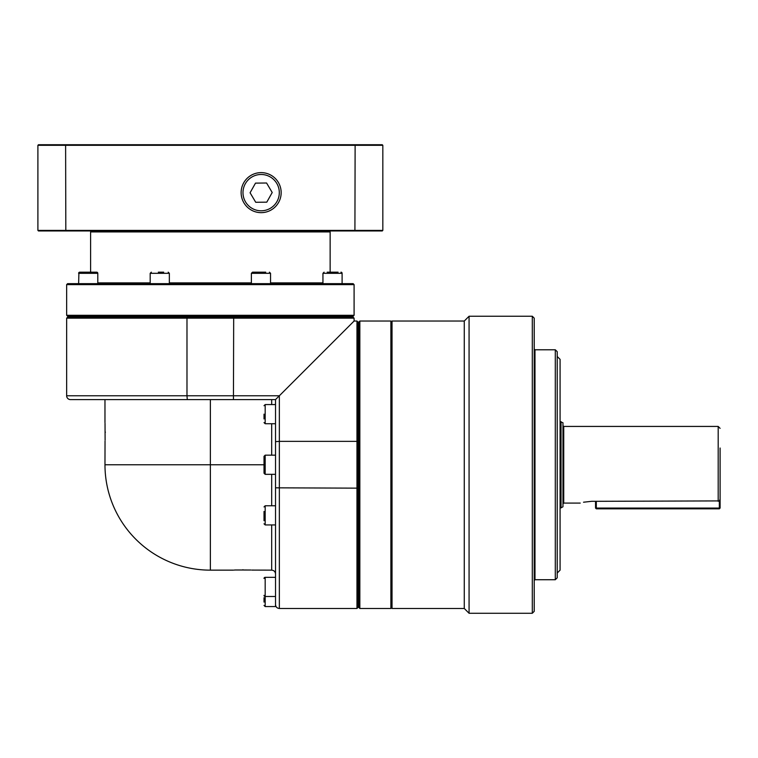 <?xml version="1.0" encoding="UTF-8"?>
<svg xmlns="http://www.w3.org/2000/svg" width="758" height="758" viewBox="0 0 758 758"><rect width="100%" height="100%" fill="white"/><g stroke="black" fill="none" stroke-linecap="round" stroke-linejoin="round"><path stroke-width="1.14" d="M82.679 272.169L90.969 272.169M163.681 272.169L158.337 272.169M338.059 272.169L327.181 272.169M561.043 421.637L561.043 507.869L562.967 506.761L562.967 422.746L560.086 421.637M719.333 500.915L719.333 508.059L596.309 508.059L596.309 501.313L719.333 500.915L720.1 499.304L720.1 448.025M392.028 321.032L391.46 321.61L391.46 607.897L392.028 608.475L392.028 321.032L464.275 321.032L469.069 316.238L532.305 316.238L532.305 613.269L534.219 611.346L534.219 318.161L532.305 316.238M392.028 608.475L464.275 608.475L464.275 321.032M464.275 608.475L469.069 613.269L469.069 316.238M557.215 577.814L557.215 351.693L555.301 349.779L555.301 579.728L557.215 577.814M557.215 573.029L560.086 570.149L560.086 359.358L557.215 356.487M359.842 321.032L358.875 321.989L358.875 607.518L359.842 608.475L359.842 321.032L390.882 321.032L390.882 608.475L391.46 607.897M357.918 488.067L356.961 488.143L356.961 608.475L357.918 607.518L357.918 321.989L356.961 321.032L356.961 441.364L357.918 441.44M135.843 464.758L210.364 464.758L210.364 570.149A105.4 105.4 0 0 1 104.974 464.758L135.843 464.758M104.974 422.594L104.974 399.599L70.475 399.599A3.828 3.828 0 0 1 66.647 395.771L66.647 318.161L186.98 318.161L187.055 317.204L67.604 317.204L66.647 318.161M277.883 397.239L354.09 321.032L279.351 395.771L186.98 395.771L186.98 318.161L354.09 318.161L353.133 317.204L233.682 317.204L233.445 399.599L275.524 399.599L275.524 606.561L265.177 606.561L265.177 577.331L275.524 577.331M66.647 395.771L186.98 395.771L187.292 399.599L233.445 399.599M356.961 608.475L279.351 608.475L279.351 441.364L356.961 441.364L356.961 488.143L275.524 487.83M275.524 399.599L279.351 395.771L279.351 441.364L275.524 441.677M275.524 463.261L275.524 466.255M275.524 465.848L275.524 464.758M234.961 570.016L234.089 570.082M242.939 569.713C230.584 570.187 230.584 570.187 242.939 569.713C255.304 570.187 255.304 570.187 242.939 569.713M105.106 440.114L105.03 423.315M105.409 432.174C104.936 419.818 104.936 419.818 105.409 432.174C104.936 444.539 104.936 444.539 105.409 432.174M187.055 317.204L233.682 317.204M66.647 315.281L67.604 316.238L353.133 316.238L354.09 315.281L66.647 315.281L66.647 284.62L354.09 284.62L354.09 315.281M91.557 230.963L90.6 231.929L330.137 231.929L330.137 272.169M354.09 284.62L353.133 283.663L67.604 283.663L66.647 284.62M340.958 272.169A1.146 1.146 0 0 1 342.104 273.316L340.958 272.169M270.549 283.663L270.549 273.316L251.381 273.316L251.381 283.663M265.755 272.169L252.537 272.169L265.755 272.169M97.791 273.316A1.146 1.146 0 0 0 96.636 272.169L79.779 272.169A1.146 1.146 0 0 0 78.624 273.316L97.791 273.316L97.791 283.663M275.524 423.731L265.177 423.731L265.177 404.573L275.524 404.573M264.021 414.152L264.021 418.947M264.021 468.122L264.021 456.325L264.021 473.181L265.177 474.337L265.177 455.17L275.524 455.17M264.021 511.442L264.021 520.699M264.021 597.702L264.021 602.089M264.021 578.477A1.146 1.146 0 0 1 265.177 577.331L264.049 578.231M264.021 595.343A1.146 1.146 0 0 0 265.177 596.499L275.524 596.499L275.524 604.514M279.304 192.437A18.164 18.164 0 0 1 261.358 210.8A18.164 18.164 0 0 1 242.986 192.845A18.164 18.164 0 0 1 260.941 174.482A18.164 18.164 0 0 1 279.304 192.437M241.129 192.873A20.021 20.021 0 0 0 261.377 212.657A20.021 20.021 0 0 0 281.161 192.409A20.021 20.021 0 0 0 260.923 172.625A20.021 20.021 0 0 0 241.129 192.873M235.378 569.988L250.889 570.016M266.57 183L272.207 192.513L266.788 202.159L255.73 202.282L250.083 192.769L255.503 183.123L266.57 183M354.915 230.963L382.259 230.963L382.828 230.394L37.9 230.394L38.478 230.963L354.915 230.963L355.123 145.309L382.828 145.309L382.828 230.394M382.828 145.309L382.259 144.731L38.478 144.731L37.9 145.309L37.9 230.394M65.823 230.963L65.614 145.309L355.123 145.309L354.915 144.731M65.823 144.731L65.614 145.309L37.9 145.309M104.974 464.758L105.04 441.014M271.686 524.934L271.686 570.149L251.789 570.082M70.475 399.599L187.292 399.599M595.542 508.059L596.309 508.059L596.309 508.826L595.542 508.059L595.542 501.313M719.333 508.059L720.1 508.059L719.333 508.826L719.333 508.059M596.309 508.826L719.333 508.826M720.1 508.059L720.1 464.758M583.537 502.213L591.704 501.313C576.876 503.246 576.876 503.246 591.704 501.313L596.309 501.313M150.188 283.663L150.188 273.316L169.347 273.316L168.2 272.169M322.946 283.663L322.946 273.316L342.104 273.316L342.104 283.663L342.104 273.316M562.967 503.843L563.734 503.085L563.734 426.432L718.186 426.432L718.186 501.313M534.219 580.495L534.987 579.728L534.987 349.779L555.301 349.779M251.381 282.895L169.347 282.895M150.188 282.895L97.791 282.895M264.021 523.787L265.177 524.934L265.177 505.775L275.524 505.775M322.946 282.895L270.549 282.895M271.686 399.599L271.686 404.573M271.686 423.731L271.686 455.17M271.686 474.337L271.686 505.775M210.364 399.599L210.364 464.758L264.021 464.758M78.624 283.663L78.917 272.558M718.186 426.432L720.1 428.346M563.734 426.432L562.967 425.664M534.987 349.779L534.219 349.012M357.918 606.561L358.875 606.561M68.561 316.238L68.561 317.204M90.6 231.929L90.6 272.169M270.549 273.316L269.403 272.169M265.177 423.731L264.021 422.585M265.177 606.561L264.021 605.415M265.177 505.775L264.021 506.922M265.177 524.934L275.524 524.934M265.177 455.17L264.021 456.325M265.177 474.337L275.524 474.337M265.177 404.573L264.021 405.719M251.381 273.316L252.537 272.169M329.18 230.963L330.137 231.929M352.176 316.238L352.176 317.204M356.961 321.032L354.09 321.032L354.09 318.161M271.686 570.149C274.017 570.376 275.296 571.655 275.524 573.986M279.351 608.475C277.021 608.248 275.751 606.969 275.524 604.647M233.36 570.149L210.364 570.149M357.918 322.946L358.875 322.946M359.842 608.475L390.882 608.475M391.46 321.61L390.882 321.032M534.987 579.728L555.301 579.728M469.069 613.269L532.305 613.269M563.734 503.085L580.211 503.085M560.086 507.869L561.043 507.869M322.946 273.316L324.092 272.169M169.347 273.316L169.347 283.663M150.188 273.316L151.335 272.169"/></g></svg>
